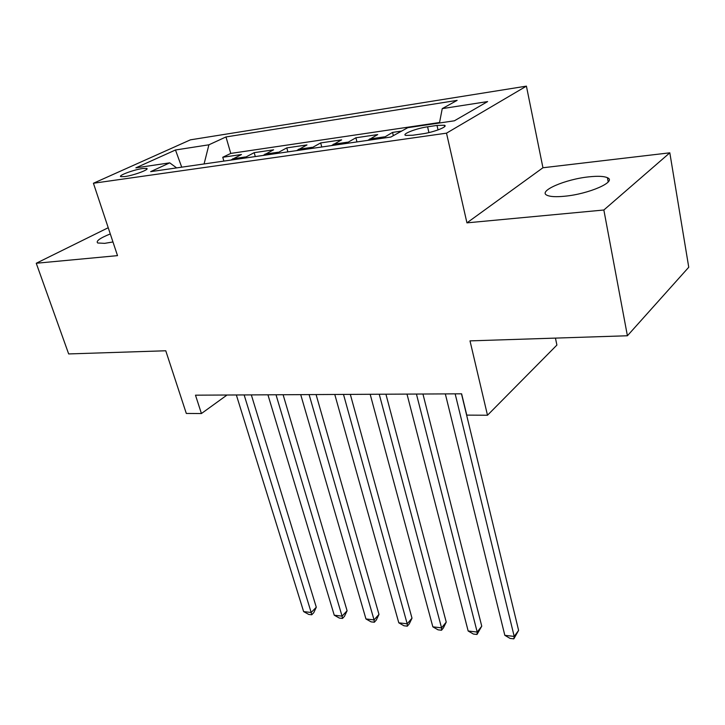 <?xml version="1.0" encoding="UTF-8"?>
<svg xmlns="http://www.w3.org/2000/svg" width="725" height="725" viewBox="0 0 725 725"><rect width="100%" height="100%" fill="white"/><g stroke="black" fill="none" stroke-linecap="round" stroke-linejoin="round"><path stroke-width="1.09" d="M110.291 233.93C99.869 238.153 95.673 241.18 97.712 242.993L104.636 243.355L112.964 241.96M564.567 196.239C588.772 194.083 617.265 181.567 607.423 177.716C604.034 176.193 597.908 175.903 589.035 176.837C565.4 179.157 537.56 191.173 547.013 195.27C550.157 196.738 556.002 197.064 564.567 196.239M124.854 176.574C133.817 175.423 150.302 169.206 146.64 168.408L142.58 168.526C133.708 169.704 117.378 175.812 120.921 176.673L124.854 176.574M526.413 86.139L190.43 139.834L93.425 183.253L446.509 133.164L526.413 86.139L542.943 167.756L466.945 222.856L603.853 210.005L669.818 152.821L542.943 167.756M669.818 152.821L688.75 267.244L627.406 335.766L470.008 340.877L487.49 415.235L556.9 345.064L555.441 338.104M108.224 227.722L36.25 263.257L68.667 353.936L165.762 350.773L186.307 413.449L201.423 413.54L227.025 395.025M603.853 210.005L627.406 335.766M401.668 131.071L392.551 132.403L393.349 135.675M367.774 140.369L377.716 134.578L355.903 137.768L356.963 141.928M331.488 145.598L341.647 139.852L320.677 142.925L321.755 147.003M296.607 150.619L306.974 144.937L286.792 147.882L287.888 151.878M263.057 155.458L273.597 149.821L254.176 152.658L255.291 156.573M487.49 415.235L466.755 415.117L461.617 393.82L195.487 395.179L201.423 413.54M437.003 125.434L427.587 126.812C416.395 128.334 401.188 134.27 405.728 135.403L412.706 135.24L422.231 133.871C433.641 132.367 448.983 126.322 444.289 125.235L437.003 125.434L438.036 129.92M176.628 167.901L169.741 162.853L150.655 171.644L390.866 137.043L407.785 127.682L454.394 120.794L487.617 101.582L442.241 108.623L457.131 100.376L225.983 136.943L208.909 144.801L204.087 163.95M169.741 162.853L135.847 167.856L175.477 149.993L208.909 144.801M439.558 122.516L230.767 153.419L222.747 157.262L223.88 161.095M230.767 160.107L241.47 154.525L222.747 157.262M243.537 158.267L254.176 152.658M276.325 153.546L286.792 147.882M310.391 148.634L320.677 142.925M345.825 143.532L355.903 137.768M382.709 138.221L392.551 132.403M466.945 222.856L446.509 133.164M36.25 263.257L117.513 255.635L93.425 183.253M439.459 123.005L442.241 108.623M230.767 153.419L225.983 136.943M175.477 149.993L181.721 167.167M455.164 393.856L514.206 636.423L504.827 635.317L445.331 393.902M461.481 393.82L518.611 630.406L514.206 636.423L513.826 638.861L510.083 638.417L504.827 635.317M518.611 630.406L513.826 638.861M416.431 394.056L477.195 632.064L468.16 630.995L406.997 394.101M422.947 394.019L481.753 626.183L477.195 632.064L477.005 634.475L473.398 634.049L468.16 630.995M481.753 626.183L477.005 634.475M379.248 394.246L441.552 627.859L432.843 626.835L370.176 394.291M385.927 394.21L446.237 622.113L441.552 627.859L441.525 630.243L438.054 629.835L432.843 626.835M446.237 622.113L443.401 627.941L441.525 630.243M343.496 394.427L407.196 623.808L398.795 622.82L334.778 394.472M350.329 394.391L411.999 618.189L407.196 623.808L407.323 626.173L403.979 625.775L398.795 622.82M411.999 618.189L409.244 623.917L407.323 626.173M309.113 394.599L374.055 619.902L365.953 618.951L300.721 394.645M316.082 394.563L378.976 614.401L374.055 619.902L374.336 622.24L371.1 621.86L365.953 618.951M378.976 614.401L376.302 620.038L374.336 622.24M276.017 394.772L342.073 616.132L334.252 615.208L267.942 394.817M283.103 394.735L347.094 610.749L342.073 616.132L342.49 618.443L339.363 618.072L334.252 615.208M347.094 610.749L344.493 616.286L342.49 618.443M244.144 394.935L311.188 612.489L303.63 611.601L236.35 394.971M251.33 394.898L316.29 607.224L311.188 612.489L311.732 614.782L308.714 614.419L303.63 611.601M316.29 607.224L313.771 612.67L311.732 614.782M232.653 158.811L245.413 156.962M264.915 154.144L278.164 152.223M298.428 149.296L312.203 147.302M333.273 144.257L347.601 142.182M369.532 139.01L384.44 136.853M428.928 132.584L427.587 126.812M608.202 181.948L607.423 177.716M146.876 169.142L146.64 168.408M444.606 126.639L444.289 125.235"/></g></svg>
